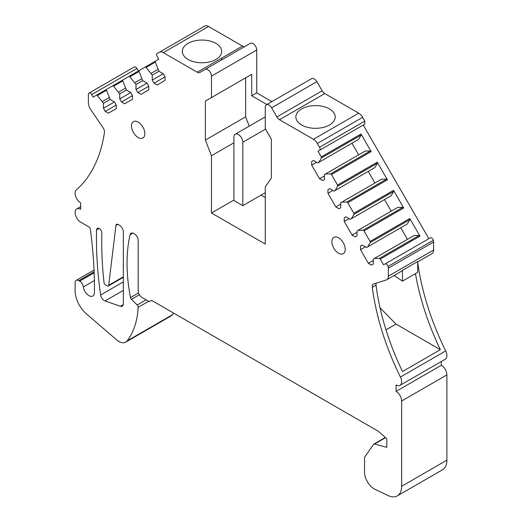 <?xml version="1.0" encoding="UTF-8"?>
<svg xmlns="http://www.w3.org/2000/svg" width="522" height="522" viewBox="0 0 522 522"><rect width="100%" height="100%" fill="white"/><g stroke="black" fill="none" stroke-linecap="round" stroke-linejoin="round"><path stroke-width="0.78" d="M376.134 283.192A5.246 3.028 -120 0 0 376.01 285.084L372.297 287.231A5.246 3.028 -120 0 1 373.341 284.118A5.246 3.028 -120 0 1 373.687 283.968L386.195 279.994A7.869 4.541 -120 0 0 386.717 279.759A7.869 4.541 -120 0 0 388.348 276.158L388.348 268.178A5.246 3.028 -120 0 0 388.074 266.409A2.623 1.514 -120 0 0 385.047 263.949L383.579 264.804L380.27 259.075A1.051 0.607 -120 0 0 379.409 258.423L374.326 258.475L414.031 235.552L419.114 235.5A1.051 0.607 60 0 1 419.975 236.153L409.79 218.516A1.051 0.607 -120 0 1 409.927 219.592L370.222 242.515A1.051 0.607 -120 0 0 370.091 241.438L364.004 230.9A1.051 0.607 -120 0 0 363.142 230.241L358.059 230.3L397.764 207.378L402.847 207.319L403.708 207.978L393.523 190.341A1.051 0.607 -120 0 1 393.66 191.417L353.955 214.34A1.051 0.607 -120 0 0 353.818 213.263L347.737 202.725A1.051 0.607 -120 0 0 346.876 202.066L341.793 202.125L381.497 179.203L386.58 179.144L387.441 179.803L377.256 162.166A1.051 0.607 -120 0 1 377.393 163.236L337.688 186.165A1.051 0.607 -120 0 0 337.551 185.088L331.47 174.544A1.051 0.607 -120 0 0 330.602 173.891L325.526 173.95L365.23 151.021L370.307 150.969A1.051 0.607 60 0 1 371.168 151.621L360.989 133.991A1.051 0.607 60 0 1 361.126 135.061L358.536 139.433L357.485 140.04M351.978 143.224L358.666 154.812M361.126 135.061L321.421 157.983A1.051 0.607 -120 0 0 321.284 156.913L317.983 151.184L363.247 125.052L428.843 238.665M321.421 157.983L318.831 162.355L358.536 139.433M318.831 162.355L317.781 162.962L313.454 160.463L311.68 161.487L313.454 160.463M311.68 161.487L311.68 165.122L316.6 162.283M311.68 165.122L319.555 178.759L324.475 175.914M325.526 173.95L324.475 174.55L324.475 179.555L322.7 180.573L319.555 178.759M317.983 151.184L319.555 150.277A2.623 1.514 -120 0 0 319.555 147.25L317.369 143.459A7.869 4.541 -120 0 0 313.435 139.302L279.492 119.714L324.762 93.575L358.699 113.17L313.435 139.302M271.603 107.813L316.874 81.68L322.139 90.808L276.869 116.941L271.603 107.813A5.246 3.028 -120 0 0 266.357 104.785A5.246 3.028 -120 0 0 265.267 107.186L265.267 128.634L271.355 139.178L271.355 178.165L265.267 186.824L265.267 244.068L211.462 213.002L211.462 155.765L205.374 140.079L205.374 101.085L211.462 97.575L211.462 76.127A5.246 3.028 -120 0 0 209.172 70.842A5.246 3.028 -120 0 0 205.126 69.439L199.861 72.48A5.246 3.028 -120 0 1 197.238 72.219L163.301 52.624A7.869 4.541 -120 0 0 159.36 52.239L157.174 53.498A2.623 1.514 -120 0 0 157.174 56.526L158.753 59.254L155.445 61.165A1.051 0.607 -120 0 0 155.308 62.079L158.949 71.26L163.275 73.759L165.05 76.825L165.05 80.466L157.174 85.008L154.029 83.194L165.05 76.825M139.041 71.475L142.682 80.656L147.008 83.155L148.777 86.221L148.777 89.856L140.907 94.404L137.762 92.583L135.988 89.516L135.988 84.518L129.854 76.773L139.041 71.475A1.051 0.607 -120 0 1 139.178 70.555L145.266 67.044A1.051 0.607 -120 0 1 146.127 67.384L152.254 75.122L152.254 80.12L154.029 83.194M129.854 76.773A1.051 0.607 -120 0 0 128.993 76.434L122.911 79.951A1.051 0.607 -120 0 0 122.774 80.864L126.409 90.045L130.741 92.544L132.51 95.611L132.51 99.252L124.641 103.793L121.489 101.973L132.51 95.611M106.508 90.26L110.142 99.441L114.475 101.94L116.243 105.007L116.243 108.641L108.374 113.183L105.222 111.369L103.454 108.302L103.454 103.304L97.32 95.559L106.508 90.26A1.051 0.607 -120 0 1 106.638 89.34L112.726 85.83A1.051 0.607 -120 0 1 113.587 86.169L119.721 93.908L119.721 98.906L121.489 101.973M97.32 95.559A1.051 0.607 -120 0 0 96.459 95.219L93.157 97.131L91.683 94.58A2.623 1.514 -120 0 0 89.06 93.066A2.623 1.514 -120 0 0 88.655 93.542A5.246 3.028 -120 0 0 88.381 94.991L88.381 102.971A7.869 4.541 -120 0 0 90.534 109.294L103.043 127.707A5.246 3.028 -120 0 1 104.433 132.575A194.014 112.015 -120 0 1 76.31 189.93A7.869 4.541 -120 0 0 75.651 196.337A7.869 4.541 -120 0 0 80.662 202.869L80.662 209.296A7.869 4.541 -120 0 0 76.727 208.911A7.869 4.541 -120 0 0 75.52 215.214A7.869 4.541 -120 0 0 80.662 222.15L88.864 226.887A2.101 1.214 -120 0 1 90.332 229.165A419.812 242.378 -120 0 1 94.443 292.483A7.869 4.541 -120 0 1 92.818 296.013A7.869 4.541 -120 0 1 87.128 294.284A7.869 4.541 -120 0 1 83.37 286.943A5.246 3.028 -120 0 0 79.703 281.156L78.809 280.64A5.246 3.028 -120 0 0 76.179 280.379A5.246 3.028 -120 0 0 75.096 282.78L75.096 290.708A20.991 12.117 -120 0 0 86.424 313.898L116.595 339.822A13.644 7.876 -120 0 0 125.704 342.132A13.644 7.876 -120 0 0 127.068 340.938A104.955 60.598 -120 0 0 138.18 307.301A2.101 1.214 -120 0 0 137.195 305.011L131.44 299.341L139.374 294.76M385.34 437.456L373.863 444.085A2.101 1.214 -120 0 1 374.528 444.026L386.789 447.315L386.789 438.741L378.483 431.374L151.537 300.346L149.312 301.631L141.886 297.351A5.246 3.028 -120 0 1 138.18 290.924L138.18 240.361A5.246 3.028 -120 0 0 134.467 233.934L133.704 233.497A5.246 3.028 -120 0 0 131.081 233.236A5.246 3.028 -120 0 0 130.095 234.717A162.675 93.921 -120 0 0 130.493 297.592A2.101 1.214 -120 0 0 131.44 299.341M373.863 444.085A2.101 1.214 -120 0 0 373.628 444.307L364.526 457.252L364.526 472.162A13.644 7.876 -120 0 0 375.018 489.316L388.087 495.541A20.991 12.117 -120 0 0 397.288 495.9A20.991 12.117 -120 0 0 401.633 486.289L401.633 401.04A7.869 4.541 -120 0 0 396.067 391.396L396.067 384.968A7.869 4.541 -120 0 0 400.002 385.36A7.869 4.541 -120 0 0 400.42 377.054A194.014 112.015 -120 0 1 372.297 287.231M385.047 263.949L430.317 237.817A2.623 1.514 -120 0 1 433.345 240.277L388.074 266.409M374.326 258.475L373.276 259.082L373.276 264.08L371.507 265.104L368.356 263.284L360.487 249.653L365.407 246.815M370.222 242.515L367.638 246.886L366.588 247.493L362.255 244.994L360.487 246.019L360.487 249.653M358.059 230.3L357.009 230.907L357.009 235.905L355.241 236.929L352.089 235.109L344.22 221.478L349.14 218.633M353.955 214.34L351.371 218.711L350.321 219.318L345.988 216.819L344.22 217.837L344.22 221.478M341.793 202.125L340.742 202.732L340.742 207.73L338.967 208.754L335.822 206.934L327.953 193.297L332.873 190.458M337.688 186.165L335.098 190.537L334.054 191.143L329.721 188.644L327.953 189.662L327.953 193.297M276.869 116.941A5.246 3.028 -120 0 0 279.492 119.714M99.141 228.499L96.59 229.967A3.726 2.153 -120 0 1 97.36 228.355A3.726 2.153 -120 0 1 100.27 229.393A3.726 2.153 -120 0 1 101.855 233.197A359.886 207.782 -120 0 0 104.002 282.559A2.101 1.214 -120 0 0 105.477 284.895L107.219 285.906A2.101 1.214 -120 0 0 108.269 286.004A2.101 1.214 -120 0 0 108.693 285.26L115.956 225.484A3.152 1.82 -120 0 1 116.589 224.369A3.152 1.82 -120 0 1 118.161 224.525L119.623 225.367A5.246 3.028 -120 0 1 123.336 231.794L123.336 303.778A5.246 3.028 -120 0 1 122.246 306.179A5.246 3.028 -120 0 1 120.354 306.257L105.02 300.953L123.336 290.382M96.59 229.967A367.338 212.082 -120 0 0 100.635 294.989A5.246 3.028 -120 0 0 105.02 300.953M144.039 136.894A9.448 5.455 -120 0 0 142.18 125.952A9.448 5.455 -120 0 0 133.456 121.633A9.448 5.455 -120 0 0 132.314 122.735A9.448 5.455 -120 0 0 134.174 133.678A9.448 5.455 -120 0 0 142.897 137.997A9.448 5.455 -120 0 0 144.039 136.894M344.416 252.583A9.448 5.455 -120 0 0 342.556 241.64A9.448 5.455 -120 0 0 333.832 237.321A9.448 5.455 -120 0 0 332.69 238.417A9.448 5.455 -120 0 0 334.55 249.366A9.448 5.455 -120 0 0 343.274 253.679A9.448 5.455 -120 0 0 344.416 252.583M377.393 163.236L374.803 167.614L373.752 168.214M368.245 171.399L374.933 182.987M393.66 191.417L391.069 195.789L390.025 196.396M384.512 199.574L391.206 211.162M409.927 219.592L407.343 223.964L406.292 224.571M400.779 227.755L407.473 239.344M417.691 261.881L431.988 253.627A7.869 4.541 -120 0 0 433.619 250.018L433.619 242.045A5.246 3.028 -120 0 0 433.345 240.277M417.691 262.044A194.014 112.015 -120 0 0 445.69 350.914L400.42 377.054M400.002 385.36L445.273 359.221A7.869 4.541 -120 0 0 445.69 350.914M397.288 495.9L442.558 469.761A20.991 12.117 -120 0 0 446.904 460.156L446.904 374.9A7.869 4.541 -120 0 0 441.338 365.263L441.338 361.498M125.704 342.132L170.975 315.999A13.644 7.876 -120 0 0 172.338 314.805A104.955 60.598 -120 0 0 173.611 313.096M133.926 67.403C134.715 66.385 135.727 66.731 136.953 68.447L138.421 70.992M245.118 46.354A5.246 3.028 -120 0 1 242.508 46.086L208.565 26.491A7.869 4.541 -120 0 0 204.631 26.1L159.36 52.239L204.631 26.1M271.871 101.601L256.733 92.857L256.733 49.988A5.246 3.028 -120 0 0 254.442 44.709A5.246 3.028 -120 0 0 250.397 43.3L205.126 69.439L250.397 43.3M316.874 81.68A5.246 3.028 -120 0 0 311.621 78.652L266.357 104.785M322.139 90.808A5.246 3.028 -120 0 0 324.762 93.575M319.555 147.25L364.826 121.111L362.64 117.326A7.869 4.541 -120 0 0 358.699 113.17M364.826 121.111L364.826 124.138L319.555 150.277L364.826 124.138M211.462 97.575L251.721 74.326L245.64 77.843L245.64 116.83L249.242 126.122M256.733 92.857L251.721 95.754L251.721 74.326M188.083 43.372A19.679 11.36 0 0 0 182.322 51.404A19.679 11.36 0 0 0 194.471 61.903A19.679 11.36 0 0 0 215.912 59.436A19.679 11.36 0 0 0 221.68 51.404A19.679 11.36 0 0 0 209.531 40.912A19.679 11.36 0 0 0 188.083 43.372M152.254 80.12L163.275 73.759M152.254 75.122L158.949 71.26M151.204 73.308L157.898 69.446M145.266 67.044L155.439 61.172M137.762 92.583L148.777 86.221M135.988 89.516L147.008 83.155M135.988 84.518L142.682 80.656M134.937 82.698L141.632 78.835M119.721 98.906L130.741 92.544M119.721 93.908L126.409 90.045M118.67 92.094L125.365 88.231M122.898 79.951L112.726 85.83M105.222 111.369L116.243 105.007M103.454 108.302L114.475 101.94M103.454 103.304L110.142 99.441M102.403 101.483L109.091 97.621M106.632 89.347L96.459 95.219M441.338 365.263L396.067 391.396M376.01 285.084A194.014 112.015 -120 0 0 402.495 371.54L440.346 349.688L395.976 324.071L380.049 307.797M415.434 273.645A194.014 112.015 -120 0 0 440.346 349.688M386.717 279.759L401.562 271.192A7.869 4.541 -120 0 0 402.475 270.324L417.691 261.542L417.691 272.34L402.482 281.123L402.475 270.324M368.356 263.284L373.276 260.445M360.487 246.019L362.255 244.994M367.638 246.886L407.343 223.964M352.089 235.109L357.009 232.27M344.22 217.837L345.988 216.819M351.371 218.711L391.069 195.789M335.822 206.934L340.742 204.095M327.953 189.662L329.721 188.644M335.098 190.537L374.803 167.614M329.46 124.993A19.679 11.36 0 0 0 335.228 116.961A19.679 11.36 0 0 0 323.079 106.462A19.679 11.36 0 0 0 301.631 108.928A19.679 11.36 0 0 0 295.87 116.961A19.679 11.36 0 0 0 308.019 127.459A19.679 11.36 0 0 0 329.46 124.993M211.462 213.002L233.915 200.043M265.267 197.577L261.039 195.137M211.462 155.765L233.915 142.8M205.374 140.079L245.64 116.83M205.374 101.085L245.64 77.843M251.721 95.754L266.859 104.491M385.993 329.839L395.976 324.071M394.149 275.472L402.482 281.123M242.815 142.238A6.297 3.634 -120 0 0 240.068 135.903A6.297 3.634 -120 0 0 235.213 134.219A6.297 3.634 -120 0 0 233.915 137.097L233.915 200.513L242.815 205.655L242.815 142.238L265.548 129.117M242.815 205.655L265.267 192.696M360.989 133.991L321.284 156.913M371.168 151.621L331.47 174.544M377.256 162.166L337.551 185.088M387.441 179.803L347.737 202.725M393.523 190.341L353.818 213.263M403.708 207.978L364.004 230.9M409.79 218.516L370.091 241.438M419.975 236.153L380.27 259.075M370.307 150.969L330.602 173.891M386.58 179.144L346.876 202.066M402.847 207.319L363.142 230.241M419.114 235.5L379.409 258.423M211.462 76.127L256.733 49.988M242.508 46.086L197.238 72.219M163.301 52.624L208.565 26.491M146.127 67.384L155.308 62.079M113.587 86.169L122.774 80.864M91.683 94.58L136.953 68.447M94.384 280.582L83.37 286.943M94.156 272.81L79.703 281.156M78.809 280.64L94.117 271.799M172.338 314.805L127.068 340.938M148.653 301.253L138.18 307.301M146.173 299.824L137.195 305.011M138.532 292.953L130.493 297.592M132.856 233.119L130.095 234.717M374.528 444.026L385.562 437.658M446.904 460.156L401.633 486.289M401.633 401.04L446.904 374.9M433.619 250.018L388.348 276.158M388.348 268.178L433.619 242.045M317.369 143.459L362.64 117.326M120.354 306.257L123.264 304.58M123.336 281.887L100.635 294.989M123.336 276.81L108.693 285.26M115.956 225.484L117.874 224.375M139.165 70.561L128.993 76.434M89.06 93.066L134.33 66.927M80.662 206.634L76.727 208.911M94.045 270.07L76.179 280.379M123.336 277.312L108.269 286.004M221.68 59.88L221.68 58.105M265.267 116.869L235.213 134.219"/></g></svg>
